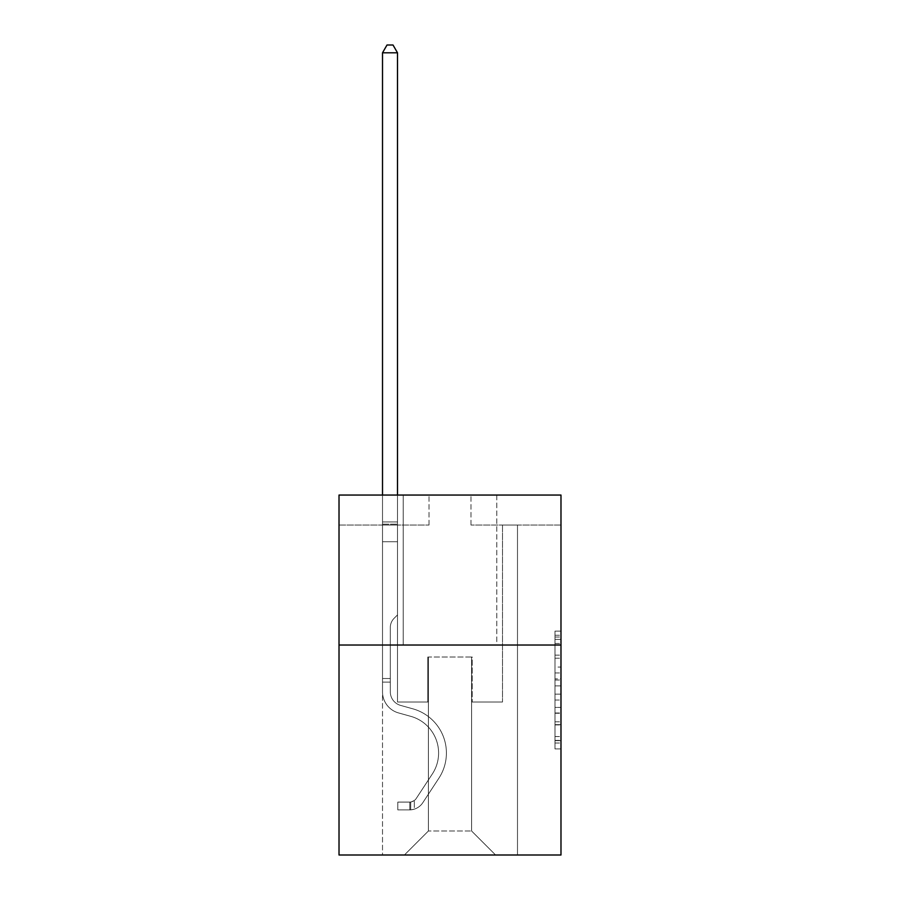 <?xml version="1.0" encoding="UTF-8"?>
<svg xmlns="http://www.w3.org/2000/svg" width="900" height="900" viewBox="0 0 900 900"><rect width="100%" height="100%" fill="white"/><g stroke="black" fill="none" stroke-linecap="round" stroke-linejoin="round"><path stroke-width="0.67" stroke-dasharray="4.5 3.38" d="M554.985 667.058L554.985 685.901L560.981 685.901L560.981 743.018L560.981 637.031L560.981 685.901L554.985 685.901L554.985 635.265L554.985 748.913L554.985 631.136L554.985 740.666L560.981 740.666L554.985 740.666L560.981 740.666L554.985 740.666L554.985 721.822L554.985 748.913L560.981 748.913L560.981 631.136L560.981 740.374L560.981 694.148L554.985 694.148L560.981 694.148L560.981 721.822L560.981 639.383L554.985 639.383L560.981 639.383L560.981 748.913L560.981 637.031L560.981 748.913L554.985 748.913L554.985 631.136L560.981 631.136L560.981 637.031L560.981 631.136L560.981 637.031L560.981 631.136L560.981 635.265L560.981 631.136L554.985 631.136L554.985 639.383L560.981 639.383L554.985 639.383L554.985 667.058L560.981 667.058M496.789 495.056L496.789 645.03L403.211 645.03L496.789 645.03L403.211 645.03L496.789 645.03L496.789 495.056L403.211 495.056L403.211 645.03L403.211 495.056L496.789 495.056M560.981 678.836L560.981 672.952L560.981 678.836L554.985 678.836L554.985 655.133L554.985 724.916L554.985 707.4L560.981 707.4L554.985 707.4L554.985 748.913L560.981 748.913L554.985 748.913L560.981 748.913L554.985 748.913L554.985 631.136L560.981 631.136L554.985 631.136L560.981 631.136L554.985 631.136L554.985 678.836L560.981 678.836M560.981 645.03L560.981 855L339.019 855L339.019 645.03L560.981 645.03L560.981 495.056L470.993 495.056L560.981 495.056L560.981 525.049L560.981 495.056L339.019 495.056L429.007 495.056L339.019 495.056L339.019 645.03L560.981 645.03L339.019 645.03M382.511 855L517.489 855L517.489 525.049L502.493 525.049L517.489 525.049L502.493 525.049L517.489 525.049L502.493 525.049L517.489 525.049L502.493 525.049L517.489 525.049L502.493 525.049L517.489 525.049L502.493 525.049L517.489 525.049L502.493 525.049L517.489 525.049L502.493 525.049L517.489 525.049L502.493 525.049L517.489 525.049L502.493 525.049L517.489 525.049L517.489 855L517.489 525.049L517.489 855L517.489 525.049L517.489 855L517.489 525.049L517.489 855L517.489 525.049L517.489 855L517.489 525.049L517.489 855L517.489 525.049L517.489 855L517.489 525.049L517.489 855L517.489 525.049L517.489 855L517.489 525.049L517.489 855L382.511 855L404.404 855L382.511 855L404.404 855L382.511 855L404.404 855L382.511 855L404.404 855L382.511 855L404.404 855L382.511 855L404.404 855L382.511 855L404.404 855L382.511 855L404.404 855L382.511 855L404.404 855L382.511 855L382.511 525.049L397.507 525.049L382.511 525.049L397.507 525.049L382.511 525.049L397.507 525.049L382.511 525.049L397.507 525.049L382.511 525.049L397.507 525.049L382.511 525.049L397.507 525.049L382.511 525.049L397.507 525.049L382.511 525.049L397.507 525.049L382.511 525.049L397.507 525.049L382.511 525.049L397.507 525.049L382.511 525.049L382.511 855M560.981 525.049L470.993 525.049L560.981 525.049M339.019 525.049L429.007 525.049L339.019 525.049L339.019 495.056L339.019 525.049M428.4 831.004L428.4 657.034L428.4 831.004L428.4 657.034L471.6 657.034L471.6 831.004L428.4 831.004L404.404 855L428.4 831.004L428.4 657.034L428.4 831.004L428.4 657.034L427.804 657.034L427.804 702.023L397.507 702.023L397.507 525.049L397.507 702.023L397.507 525.049L397.507 702.023L397.507 525.049L397.507 702.023L397.507 525.049L397.507 702.023L397.507 525.049L397.507 702.023L397.507 525.049L397.507 702.023L397.507 525.049L397.507 702.023L397.507 525.049L397.507 702.023L397.507 525.049L397.507 702.023L397.507 525.049L397.507 702.023L427.804 702.023L397.507 702.023L427.804 702.023L397.507 702.023L427.804 702.023L397.507 702.023L427.804 702.023L397.507 702.023L427.804 702.023L397.507 702.023L427.804 702.023L397.507 702.023L427.804 702.023L397.507 702.023L427.804 702.023L397.507 702.023L427.804 702.023L397.507 702.023L427.804 702.023L427.804 657.034L427.804 702.023L427.804 657.034L427.804 702.023L427.804 657.034L427.804 702.023L427.804 657.034L427.804 702.023L427.804 657.034L427.804 702.023L427.804 657.034L427.804 702.023L427.804 657.034L427.804 702.023L427.804 657.034L427.804 702.023L427.804 657.034L427.804 702.023L427.804 657.034L428.4 657.034L427.804 657.034L428.4 657.034L427.804 657.034L428.4 657.034L427.804 657.034L428.4 657.034L427.804 657.034L428.4 657.034L427.804 657.034L428.4 657.034L427.804 657.034L428.4 657.034L427.804 657.034L428.4 657.034L427.804 657.034L428.4 657.034L427.804 657.034L428.4 657.034L428.4 831.004L404.404 855L428.4 831.004L428.4 657.034L428.4 831.004L404.404 855L428.4 831.004L428.4 657.034L428.4 831.004L404.404 855L428.4 831.004L428.4 657.034L428.4 831.004L404.404 855L428.4 831.004L428.4 657.034L428.4 831.004L404.404 855L428.4 831.004L428.4 657.034L428.4 831.004L404.404 855L428.4 831.004L428.4 657.034L428.4 831.004L404.404 855L428.4 831.004L428.4 657.034L428.4 831.004L404.404 855L428.4 831.004L404.404 855L428.4 831.004L471.6 831.004L471.6 657.034L471.6 831.004L495.596 855L471.6 831.004L471.6 657.034L471.6 831.004L495.596 855L471.6 831.004L471.6 657.034L471.6 831.004L495.596 855L471.6 831.004L471.6 657.034L471.6 831.004L495.596 855L471.6 831.004L471.6 657.034L471.6 831.004L495.596 855L471.6 831.004L471.6 657.034L471.6 831.004L495.596 855L471.6 831.004L471.6 657.034L471.6 831.004L495.596 855L471.6 831.004L471.6 657.034L471.6 831.004L495.596 855L471.6 831.004L471.6 657.034L471.6 831.004L495.596 855L471.6 831.004L471.6 657.034L471.6 831.004L495.596 855L471.6 831.004L471.6 657.034L428.4 657.034L428.4 831.004L404.404 855L428.4 831.004M472.196 657.034L471.6 657.034L472.196 657.034L471.6 657.034L472.196 657.034L471.6 657.034L472.196 657.034L471.6 657.034L472.196 657.034L471.6 657.034L472.196 657.034L471.6 657.034L472.196 657.034L471.6 657.034L472.196 657.034L471.6 657.034L472.196 657.034L471.6 657.034L472.196 657.034L471.6 657.034L472.196 657.034L472.196 702.023L472.196 657.034M495.596 855L471.6 831.004L495.596 855M470.993 525.049L470.993 495.056L470.993 525.049M429.007 525.049L429.007 495.056L429.007 525.049M502.493 525.049L502.493 702.023L472.196 702.023L502.493 702.023L472.196 702.023L502.493 702.023L472.196 702.023L502.493 702.023L472.196 702.023L502.493 702.023L472.196 702.023L502.493 702.023L472.196 702.023L502.493 702.023L472.196 702.023L502.493 702.023L472.196 702.023L502.493 702.023L472.196 702.023L502.493 702.023L472.196 702.023L502.493 702.023L502.493 525.049M554.985 685.901L560.981 685.901L554.985 685.901M554.985 635.265L554.985 631.136L554.985 635.265L560.981 635.265L554.985 635.265M554.985 724.624L554.985 700.031L554.985 724.624L560.981 724.624L554.985 724.624M554.985 700.031L554.985 694.148L560.981 694.148L554.985 694.148L554.985 700.031L560.981 700.031L554.985 700.031M554.985 655.133L554.985 639.383L554.985 655.133L560.981 655.133L554.985 655.133M554.985 631.136L560.981 631.136L554.985 631.136L554.985 637.031L554.985 631.136L560.981 631.136M554.985 748.913L560.981 748.913L554.985 748.913L554.985 743.018L554.985 748.913M382.511 682.11L382.511 52.796L382.511 541.721L382.511 52.796L397.507 52.796L397.507 521.933L397.507 52.796L382.511 52.796L387.011 45L393.007 45L387.011 45L382.511 52.796L382.511 541.721L382.511 52.796L397.507 52.796L393.007 45L397.507 52.796L397.507 541.721L382.511 541.721L382.511 52.796L387.011 45L393.007 45L387.011 45L382.511 52.796L382.511 541.721L382.511 52.796L397.507 52.796L382.511 52.796L387.011 45L393.007 45L397.507 52.796L393.007 45L387.011 45L382.511 52.796L382.511 541.721L382.511 52.796L397.507 52.796L397.507 521.933L397.507 52.796L382.511 52.796L387.011 45L393.007 45L397.507 52.796L393.007 45L387.011 45L382.511 52.796L382.511 541.721L397.507 541.721L397.507 614.914L394.121 618.3A13.039 13.039 0 0 0 390.308 627.514A13.039 13.039 0 0 1 394.121 618.3L397.507 614.914L397.507 521.933L397.507 541.721L382.511 541.721L382.511 691.83A21.893 21.893 0 0 0 398.531 712.924A21.893 21.893 0 0 1 382.511 691.83L382.511 541.721L397.507 541.721L397.507 614.914L394.121 618.3A13.039 13.039 0 0 0 390.308 627.514A13.039 13.039 0 0 1 394.121 618.3L397.507 614.914L397.507 52.796L397.507 541.721L382.511 541.721L382.511 691.83A21.893 21.893 0 0 0 398.531 712.924A21.893 21.893 0 0 1 382.511 691.83L382.511 541.721L397.507 541.721L397.507 614.914L394.121 618.3A13.039 13.039 0 0 0 390.308 627.514A13.039 13.039 0 0 1 394.121 618.3L397.507 614.914L397.507 52.796L382.511 52.796L397.507 52.796L393.007 45L397.507 52.796L397.507 541.721L382.511 541.721L382.511 691.83A21.893 21.893 0 0 0 398.531 712.924A21.893 21.893 0 0 1 382.511 691.83L382.511 541.721L397.507 541.721L397.507 614.914L394.121 618.3A13.039 13.039 0 0 0 390.308 627.514A13.039 13.039 0 0 1 394.121 618.3L397.507 614.914L397.507 52.796L382.511 52.796L387.011 45L393.007 45L387.011 45L382.511 52.796L382.511 521.933L382.511 52.796L397.507 52.796L393.007 45L397.507 52.796L397.507 541.721L382.511 541.721L382.511 691.83A21.893 21.893 0 0 0 398.531 712.924L410.738 716.332L398.531 712.924A21.893 21.893 0 0 1 382.511 691.83L382.511 541.721L397.507 541.721L397.507 614.914L394.121 618.3A13.039 13.039 0 0 0 390.308 627.514A13.039 13.039 0 0 1 394.121 618.3L397.507 614.914L397.507 52.796L382.511 52.796L387.011 45L393.007 45L387.011 45L382.511 52.796L382.511 524.171L382.511 52.796L397.507 52.796L393.007 45L397.507 52.796L397.507 541.721L382.511 541.721L382.511 691.83A21.893 21.893 0 0 0 398.531 712.924A21.893 21.893 0 0 1 382.511 691.83L382.511 541.721L397.507 541.721L397.507 614.914L394.121 618.3A13.039 13.039 0 0 0 390.308 627.514A13.039 13.039 0 0 1 394.121 618.3L397.507 614.914L397.507 52.796L382.511 52.796L387.011 45L393.007 45L387.011 45L382.511 52.796L382.511 691.83A21.893 21.893 0 0 0 398.531 712.924A21.893 21.893 0 0 1 382.511 691.83L382.511 541.721L397.507 541.721L397.507 614.914L394.121 618.3A13.039 13.039 0 0 0 390.308 627.514A13.039 13.039 0 0 1 394.121 618.3L397.507 614.914L397.507 541.721L382.511 541.721L382.511 691.83A21.893 21.893 0 0 0 398.531 712.924L410.738 716.332L398.531 712.924A21.893 21.893 0 0 1 382.511 691.83L382.511 541.721L397.507 541.721L397.507 524.171L397.507 614.914L394.121 618.3A13.039 13.039 0 0 0 390.308 627.514A13.039 13.039 0 0 1 394.121 618.3L397.507 614.914L397.507 541.721L382.511 541.721L382.511 691.83A21.893 21.893 0 0 0 398.531 712.924A21.893 21.893 0 0 1 382.511 691.83L382.511 541.721L397.507 541.721L397.507 521.933L397.507 614.914L394.121 618.3A13.039 13.039 0 0 0 390.308 627.514A13.039 13.039 0 0 1 394.121 618.3L397.507 614.914L397.507 541.721L382.511 541.721L382.511 691.83A21.893 21.893 0 0 0 398.531 712.924A21.893 21.893 0 0 1 382.511 691.83L382.511 541.721L397.507 541.721L397.507 52.796L393.007 45L397.507 52.796L397.507 614.914L394.121 618.3A13.039 13.039 0 0 0 390.308 627.514A13.039 13.039 0 0 1 394.121 618.3L397.507 614.914L397.507 541.721L382.511 541.721L382.511 691.83L382.511 682.11L390.308 682.11L390.308 678.51L382.511 678.51L390.308 678.51L390.308 691.83L390.308 627.514L390.308 691.83A14.096 14.096 0 0 0 400.624 705.409A14.096 14.096 0 0 1 390.308 691.83L390.308 627.514L390.308 691.83L390.308 678.51L382.511 678.51L390.308 678.51L390.308 691.83A14.096 14.096 0 0 0 400.624 705.409A14.096 14.096 0 0 1 390.308 691.83L390.308 627.514L390.308 691.83A14.096 14.096 0 0 0 400.624 705.409A14.096 14.096 0 0 1 390.308 691.83L390.308 627.514L390.308 691.83L390.308 678.51L382.511 678.51L390.308 678.51L390.308 691.83A14.096 14.096 0 0 0 400.624 705.409L412.83 708.817L400.624 705.409A14.096 14.096 0 0 1 390.308 691.83L390.308 627.514L390.308 691.83A14.096 14.096 0 0 0 400.624 705.409A14.096 14.096 0 0 1 390.308 691.83L390.308 627.514L390.308 691.83L390.308 678.51L382.511 678.51L390.308 678.51L390.308 691.83A14.096 14.096 0 0 0 400.624 705.409A14.096 14.096 0 0 1 390.308 691.83L390.308 627.514L390.308 691.83A14.096 14.096 0 0 0 400.624 705.409L412.83 708.817L400.624 705.409A14.096 14.096 0 0 1 390.308 691.83L390.308 627.514L390.308 691.83L390.308 678.51L382.511 678.51L390.308 678.51L390.308 691.83A14.096 14.096 0 0 0 400.624 705.409A14.096 14.096 0 0 1 390.308 691.83L390.308 627.514L390.308 691.83A14.096 14.096 0 0 0 400.624 705.409A14.096 14.096 0 0 1 390.308 691.83L390.308 627.514L390.308 691.83L390.308 682.11L382.511 682.11M409.804 809.887A15.896 15.896 0 0 0 422.798 802.71L438.885 778.196A45.889 45.889 0 0 0 412.83 708.817L400.624 705.409L412.83 708.817A45.889 45.889 0 0 1 438.885 778.196A45.889 45.889 0 0 0 412.83 708.817L400.624 705.409A14.096 14.096 0 0 1 390.308 691.83A14.096 14.096 0 0 0 400.624 705.409A14.096 14.096 0 0 1 390.308 691.83A14.096 14.096 0 0 0 400.624 705.409L412.83 708.817L400.624 705.409A14.096 14.096 0 0 1 390.308 691.83A14.096 14.096 0 0 0 400.624 705.409A14.096 14.096 0 0 1 390.308 691.83A14.096 14.096 0 0 0 400.624 705.409L412.83 708.817L400.624 705.409A14.096 14.096 0 0 1 390.308 691.83A14.096 14.096 0 0 0 400.624 705.409L412.83 708.817A45.889 45.889 0 0 1 438.885 778.196A45.889 45.889 0 0 0 412.83 708.817L400.624 705.409A14.096 14.096 0 0 1 390.308 691.83A14.096 14.096 0 0 0 400.624 705.409A14.096 14.096 0 0 1 390.308 691.83A14.096 14.096 0 0 0 400.624 705.409L412.83 708.817L400.624 705.409A14.096 14.096 0 0 1 390.308 691.83A14.096 14.096 0 0 0 400.624 705.409L412.83 708.817L400.624 705.409A14.096 14.096 0 0 1 390.308 691.83A14.096 14.096 0 0 0 400.624 705.409A14.096 14.096 0 0 1 390.308 691.83A14.096 14.096 0 0 0 400.624 705.409L412.83 708.817A45.889 45.889 0 0 1 438.885 778.196L422.798 802.71L438.885 778.196A45.889 45.889 0 0 0 412.83 708.817L400.624 705.409A14.096 14.096 0 0 1 390.308 691.83A14.096 14.096 0 0 0 400.624 705.409L412.83 708.817A45.889 45.889 0 0 1 438.885 778.196A45.889 45.889 0 0 0 412.83 708.817L400.624 705.409L412.83 708.817A45.889 45.889 0 0 1 438.885 778.196A45.889 45.889 0 0 0 412.83 708.817L400.624 705.409L412.83 708.817A45.889 45.889 0 0 1 438.885 778.196L422.798 802.71L438.885 778.196A45.889 45.889 0 0 0 412.83 708.817L400.624 705.409L412.83 708.817A45.889 45.889 0 0 1 438.885 778.196A45.889 45.889 0 0 0 412.83 708.817L400.624 705.409L412.83 708.817A45.889 45.889 0 0 1 438.885 778.196A45.889 45.889 0 0 0 412.83 708.817L400.624 705.409L412.83 708.817A45.889 45.889 0 0 1 438.885 778.196L422.798 802.71A15.896 15.896 0 0 1 414.304 809.145A15.896 15.896 0 0 0 422.798 802.71L438.885 778.196A45.889 45.889 0 0 0 412.83 708.817L400.624 705.409L412.83 708.817A45.889 45.889 0 0 1 438.885 778.196A45.889 45.889 0 0 0 412.83 708.817A45.889 45.889 0 0 1 438.885 778.196L422.798 802.71L438.885 778.196A45.889 45.889 0 0 0 412.83 708.817A45.889 45.889 0 0 1 438.885 778.196A45.889 45.889 0 0 0 412.83 708.817A45.889 45.889 0 0 1 438.885 778.196L422.798 802.71L438.885 778.196A45.889 45.889 0 0 0 412.83 708.817A45.889 45.889 0 0 1 438.885 778.196L422.798 802.71A15.896 15.896 0 0 1 414.304 809.145C409.68 810.124 409.68 810.124 414.304 809.145C409.68 810.124 409.68 810.124 414.304 809.145A15.896 15.896 0 0 0 422.798 802.71L438.885 778.196A45.889 45.889 0 0 0 412.83 708.817A45.889 45.889 0 0 1 438.885 778.196A45.889 45.889 0 0 0 412.83 708.817A45.889 45.889 0 0 1 438.885 778.196L422.798 802.71L438.885 778.196A45.889 45.889 0 0 0 412.83 708.817A45.889 45.889 0 0 1 438.885 778.196L422.798 802.71L438.885 778.196A45.889 45.889 0 0 0 412.83 708.817A45.889 45.889 0 0 1 438.885 778.196A45.889 45.889 0 0 0 412.83 708.817A45.889 45.889 0 0 1 438.885 778.196L422.798 802.71A15.896 15.896 0 0 1 414.304 809.145C409.68 810.124 409.68 810.124 414.304 809.145C409.68 810.124 409.68 810.124 414.304 809.145A15.896 15.896 0 0 0 422.798 802.71L438.885 778.196A45.889 45.889 0 0 0 412.83 708.817A45.889 45.889 0 0 1 438.885 778.196L422.798 802.71A15.896 15.896 0 0 1 414.304 809.145C409.68 810.124 409.68 810.124 414.304 809.145C409.68 810.124 409.68 810.124 414.304 809.145A15.896 15.896 0 0 0 422.798 802.71L438.885 778.196L422.798 802.71A15.896 15.896 0 0 1 414.304 809.145C409.68 810.124 409.68 810.124 414.304 809.145C409.68 810.124 409.68 810.124 414.304 809.145A15.896 15.896 0 0 0 422.798 802.71L438.885 778.196L422.798 802.71A15.896 15.896 0 0 1 414.304 809.145C409.68 810.124 409.68 810.124 414.304 809.145C409.68 810.124 409.68 810.124 414.304 809.145A15.896 15.896 0 0 0 422.798 802.71L438.885 778.196L422.798 802.71A15.896 15.896 0 0 1 414.304 809.145C409.68 810.124 409.68 810.124 414.304 809.145C409.68 810.124 409.68 810.124 414.304 809.145A15.896 15.896 0 0 0 422.798 802.71L438.885 778.196L422.798 802.71A15.896 15.896 0 0 1 414.304 809.145C409.68 810.124 409.68 810.124 414.304 809.145C409.68 810.124 409.68 810.124 414.304 809.145A15.896 15.896 0 0 0 422.798 802.71L438.885 778.196L422.798 802.71A15.896 15.896 0 0 1 414.304 809.145C409.68 810.124 409.68 810.124 414.304 809.145C409.68 810.124 409.68 810.124 414.304 809.145A15.896 15.896 0 0 0 422.798 802.71L438.885 778.196L422.798 802.71A15.896 15.896 0 0 1 414.304 809.145C409.68 810.124 409.68 810.124 414.304 809.145C409.68 810.124 409.68 810.124 414.304 809.145A15.896 15.896 0 0 0 422.798 802.71A15.896 15.896 0 0 1 409.804 809.887L409.804 802.08A8.1 8.1 0 0 0 416.272 798.435L432.36 773.921A38.093 38.093 0 0 0 410.738 716.332A38.093 38.093 0 0 1 432.36 773.921A38.093 38.093 0 0 0 410.738 716.332L398.531 712.924A21.893 21.893 0 0 1 382.511 691.83A21.893 21.893 0 0 0 398.531 712.924A21.893 21.893 0 0 1 382.511 691.83A21.893 21.893 0 0 0 398.531 712.924L410.738 716.332L398.531 712.924A21.893 21.893 0 0 1 382.511 691.83A21.893 21.893 0 0 0 398.531 712.924A21.893 21.893 0 0 1 382.511 691.83A21.893 21.893 0 0 0 398.531 712.924L410.738 716.332A38.093 38.093 0 0 1 432.36 773.921A38.093 38.093 0 0 0 410.738 716.332L398.531 712.924A21.893 21.893 0 0 1 382.511 691.83A21.893 21.893 0 0 0 398.531 712.924L410.738 716.332L398.531 712.924A21.893 21.893 0 0 1 382.511 691.83A21.893 21.893 0 0 0 398.531 712.924A21.893 21.893 0 0 1 382.511 691.83A21.893 21.893 0 0 0 398.531 712.924L410.738 716.332L398.531 712.924A21.893 21.893 0 0 1 382.511 691.83A21.893 21.893 0 0 0 398.531 712.924L410.738 716.332A38.093 38.093 0 0 1 432.36 773.921L416.272 798.435L432.36 773.921A38.093 38.093 0 0 0 410.738 716.332L398.531 712.924A21.893 21.893 0 0 1 382.511 691.83A21.893 21.893 0 0 0 398.531 712.924A21.893 21.893 0 0 1 382.511 691.83A21.893 21.893 0 0 0 398.531 712.924L410.738 716.332L398.531 712.924A21.893 21.893 0 0 1 382.511 691.83A21.893 21.893 0 0 0 398.531 712.924L410.738 716.332A38.093 38.093 0 0 1 432.36 773.921A38.093 38.093 0 0 0 410.738 716.332L398.531 712.924L410.738 716.332A38.093 38.093 0 0 1 432.36 773.921A38.093 38.093 0 0 0 410.738 716.332L398.531 712.924L410.738 716.332A38.093 38.093 0 0 1 432.36 773.921L416.272 798.435L432.36 773.921A38.093 38.093 0 0 0 410.738 716.332L398.531 712.924L410.738 716.332A38.093 38.093 0 0 1 432.36 773.921A38.093 38.093 0 0 0 410.738 716.332L398.531 712.924L410.738 716.332A38.093 38.093 0 0 1 432.36 773.921A38.093 38.093 0 0 0 410.738 716.332L398.531 712.924L410.738 716.332A38.093 38.093 0 0 1 432.36 773.921L416.272 798.435A8.1 8.1 0 0 1 414.304 800.516C409.759 802.597 409.759 802.597 414.304 800.516C409.759 802.597 409.759 802.597 414.304 800.516A8.1 8.1 0 0 0 416.272 798.435L432.36 773.921A38.093 38.093 0 0 0 410.738 716.332L398.531 712.924L410.738 716.332A38.093 38.093 0 0 1 432.36 773.921A38.093 38.093 0 0 0 410.738 716.332A38.093 38.093 0 0 1 432.36 773.921L416.272 798.435L432.36 773.921A38.093 38.093 0 0 0 410.738 716.332A38.093 38.093 0 0 1 432.36 773.921A38.093 38.093 0 0 0 410.738 716.332A38.093 38.093 0 0 1 432.36 773.921L416.272 798.435L432.36 773.921A38.093 38.093 0 0 0 410.738 716.332A38.093 38.093 0 0 1 432.36 773.921L416.272 798.435A8.1 8.1 0 0 1 414.304 800.516C409.759 802.597 409.759 802.597 414.304 800.516C409.759 802.597 409.759 802.597 414.304 800.516A8.1 8.1 0 0 0 416.272 798.435L432.36 773.921A38.093 38.093 0 0 0 410.738 716.332A38.093 38.093 0 0 1 432.36 773.921A38.093 38.093 0 0 0 410.738 716.332A38.093 38.093 0 0 1 432.36 773.921L416.272 798.435L432.36 773.921A38.093 38.093 0 0 0 410.738 716.332A38.093 38.093 0 0 1 432.36 773.921L416.272 798.435L432.36 773.921A38.093 38.093 0 0 0 410.738 716.332A38.093 38.093 0 0 1 432.36 773.921A38.093 38.093 0 0 0 410.738 716.332A38.093 38.093 0 0 1 432.36 773.921L416.272 798.435A8.1 8.1 0 0 1 414.304 800.516C409.759 802.597 409.759 802.597 414.304 800.516C409.759 802.597 409.759 802.597 414.304 800.516A8.1 8.1 0 0 0 416.272 798.435L432.36 773.921A38.093 38.093 0 0 0 410.738 716.332A38.093 38.093 0 0 1 432.36 773.921L416.272 798.435A8.1 8.1 0 0 1 414.304 800.516C409.759 802.597 409.759 802.597 414.304 800.516C409.759 802.597 409.759 802.597 414.304 800.516A8.1 8.1 0 0 0 416.272 798.435L432.36 773.921L416.272 798.435A8.1 8.1 0 0 1 414.304 800.516C409.759 802.597 409.759 802.597 414.304 800.516C409.759 802.597 409.759 802.597 414.304 800.516A8.1 8.1 0 0 0 416.272 798.435L432.36 773.921L416.272 798.435A8.1 8.1 0 0 1 414.304 800.516C409.759 802.597 409.759 802.597 414.304 800.516C409.759 802.597 409.759 802.597 414.304 800.516A8.1 8.1 0 0 0 416.272 798.435L432.36 773.921L416.272 798.435A8.1 8.1 0 0 1 414.304 800.516C409.759 802.597 409.759 802.597 414.304 800.516C409.759 802.597 409.759 802.597 414.304 800.516A8.1 8.1 0 0 0 416.272 798.435L432.36 773.921L416.272 798.435A8.1 8.1 0 0 1 414.304 800.516C409.759 802.597 409.759 802.597 414.304 800.516C409.759 802.597 409.759 802.597 414.304 800.516A8.1 8.1 0 0 0 416.272 798.435L432.36 773.921L416.272 798.435A8.1 8.1 0 0 1 414.304 800.516C409.759 802.597 409.759 802.597 414.304 800.516C409.759 802.597 409.759 802.597 414.304 800.516A8.1 8.1 0 0 0 416.272 798.435L432.36 773.921L416.272 798.435A8.1 8.1 0 0 1 414.304 800.516C409.759 802.597 409.759 802.597 414.304 800.516C409.759 802.597 409.759 802.597 414.304 800.516A8.1 8.1 0 0 0 416.272 798.435A8.1 8.1 0 0 1 409.804 802.08L409.804 809.887L397.811 809.887L409.804 809.887A15.896 15.896 0 0 0 422.798 802.71A15.896 15.896 0 0 1 409.804 809.887L409.804 802.08L397.811 802.091L409.804 802.08A8.1 8.1 0 0 0 416.272 798.435A8.1 8.1 0 0 1 409.804 802.08L409.804 809.887L397.811 809.887L397.811 802.091L397.811 809.887L409.804 809.887A15.896 15.896 0 0 0 422.798 802.71A15.896 15.896 0 0 1 409.804 809.887L409.804 802.08L397.811 802.091L409.804 802.08A8.1 8.1 0 0 0 416.272 798.435A8.1 8.1 0 0 1 409.804 802.08L409.804 809.887L397.811 809.887L397.811 802.091L397.811 809.887L409.804 809.887A15.896 15.896 0 0 0 422.798 802.71A15.896 15.896 0 0 1 409.804 809.887L409.804 802.08L397.811 802.091L409.804 802.08A8.1 8.1 0 0 0 416.272 798.435A8.1 8.1 0 0 1 409.804 802.08L409.804 809.887L397.811 809.887L397.811 802.091L397.811 809.887L409.804 809.887A15.896 15.896 0 0 0 422.798 802.71A15.896 15.896 0 0 1 409.804 809.887L409.804 802.08L397.811 802.091L409.804 802.08A8.1 8.1 0 0 0 416.272 798.435A8.1 8.1 0 0 1 409.804 802.08L409.804 809.887L397.811 809.887L397.811 802.091L397.811 809.887L409.804 809.887A15.896 15.896 0 0 0 422.798 802.71A15.896 15.896 0 0 1 409.804 809.887L409.804 802.08L397.811 802.091L409.804 802.08A8.1 8.1 0 0 0 416.272 798.435A8.1 8.1 0 0 1 409.804 802.08L409.804 809.887L397.811 809.887L397.811 802.091L397.811 809.887L409.804 809.887A15.896 15.896 0 0 0 422.798 802.71A15.896 15.896 0 0 1 409.804 809.887L409.804 802.08L397.811 802.091L409.804 802.08A8.1 8.1 0 0 0 416.272 798.435A8.1 8.1 0 0 1 409.804 802.08L409.804 809.887L397.811 809.887L397.811 802.091L397.811 809.887L409.804 809.887A15.896 15.896 0 0 0 422.798 802.71A15.896 15.896 0 0 1 409.804 809.887L409.804 802.08L397.811 802.091L409.804 802.08A8.1 8.1 0 0 0 416.272 798.435A8.1 8.1 0 0 1 409.804 802.08L409.804 809.887L397.811 809.887L397.811 802.091L397.811 809.887L409.804 809.887A15.896 15.896 0 0 0 422.798 802.71A15.896 15.896 0 0 1 409.804 809.887L409.804 802.08L397.811 802.091L409.804 802.08A8.1 8.1 0 0 0 416.272 798.435A8.1 8.1 0 0 1 409.804 802.08L409.804 809.887L397.811 809.887L397.811 802.091L397.811 809.887L409.804 809.887A15.896 15.896 0 0 0 422.798 802.71A15.896 15.896 0 0 1 409.804 809.887L409.804 802.08L397.811 802.091L409.804 802.08A8.1 8.1 0 0 0 416.272 798.435A8.1 8.1 0 0 1 409.804 802.08L409.804 809.887L397.811 809.887L397.811 802.091L397.811 809.887L409.804 809.887M382.511 495.056L382.511 52.796L397.507 52.796L382.511 52.796L387.011 45L393.007 45L387.011 45L382.511 52.796L382.511 521.933L382.511 52.796L397.507 52.796L393.007 45L397.507 52.796L397.507 521.933L397.507 52.796L382.511 52.796L387.011 45L393.007 45L387.011 45L382.511 52.796L397.507 52.796L393.007 45L397.507 52.796L397.507 495.056M397.811 802.091L409.511 802.091L397.811 802.091L397.811 809.887L397.811 802.091M382.511 521.933L382.511 524.171L382.511 521.933L397.507 521.933L382.511 521.933M414.304 809.145C409.68 810.124 409.68 810.124 414.304 809.145C409.68 810.124 409.68 810.124 414.304 809.145L414.304 800.516L414.304 809.145M397.507 52.796L393.007 45L387.011 45L382.511 52.796M554.985 721.822L560.981 721.822L554.985 721.822M554.985 712.991L560.981 712.991M554.985 658.226L560.981 658.226L554.985 658.226M554.985 637.031L560.981 637.031M554.985 743.018L560.981 743.018M554.985 736.549L560.981 736.549M554.985 643.5L560.981 643.5M554.985 680.018L560.981 680.018L554.985 680.018M554.985 713.284L560.981 713.284L554.985 713.284M554.985 724.916L560.981 724.916L554.985 724.916M554.985 672.952L560.981 672.952L554.985 672.952M382.511 524.171L397.507 524.171L382.511 524.171M554.985 740.374L560.981 740.374M554.985 740.666L560.981 740.666M554.985 639.383L560.981 639.383M410.704 802.001L410.704 809.842L410.704 802.001"/><path stroke-width="1.35" d="M560.981 645.03L560.981 855L339.019 855L339.019 495.056L560.981 495.056L560.981 645.03L339.019 645.03M397.507 495.056L397.507 52.796L382.511 52.796L382.511 495.056M382.511 52.796L387.011 45L393.007 45L397.507 52.796"/></g></svg>
